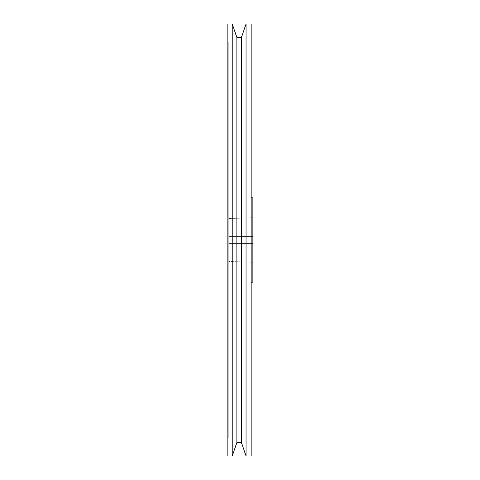 <?xml version="1.0" encoding="UTF-8"?>
<svg xmlns="http://www.w3.org/2000/svg" width="480" height="480" viewBox="0 0 480 480"><rect width="100%" height="100%" fill="white"/><g stroke="black" fill="none" stroke-linecap="round" stroke-linejoin="round"><path stroke-width="0.36" stroke-dasharray="2.4 1.8" d="M252.858 236.574L252.858 243.426L228.786 243.426L228.786 236.574L252.858 236.574L252.858 243.426L228.786 243.426L228.786 236.574L252.858 236.574L228.786 236.574L228.786 240L228.786 41.982L228.786 438.018L227.142 438.018L227.142 41.982L228.786 41.982L228.786 259.41L228.786 236.574L228.786 243.426L228.786 236.574L228.786 243.426L252.858 243.426L252.858 240L252.858 282.858L252.858 197.142L252.858 243.426L252.858 236.574L228.786 236.574L228.786 243.426L252.858 243.426L252.858 236.574M228.786 261.48L228.786 218.52L252.858 217.77L252.858 262.23L228.786 261.48L228.786 261.066L228.786 261.48L252.858 262.23L252.858 217.77L252.858 262.122L252.858 217.77L228.786 218.52L228.786 261.48M251.142 197.142L251.142 456L251.142 197.142M227.142 456L227.142 24L227.142 456M227.142 41.982L227.142 438.018L228.786 438.018L228.786 41.982L227.142 41.982M232.23 24L232.23 456L232.23 24M236.856 37.44L236.856 442.56L236.856 37.44M241.428 37.44L241.428 442.56L241.428 37.44M246.054 24L246.054 456L246.054 24"/><path stroke-width="0.72" d="M251.142 282.858L252.858 282.858L252.858 197.142L251.142 197.142L252.858 197.142L252.858 282.858L251.142 282.858M246.054 456L251.142 456L251.142 24L246.054 24L246.054 456L246.054 24L241.428 37.44L241.428 442.56L246.054 456L241.428 442.56L241.428 37.44L236.856 37.44L236.856 442.56L241.428 442.56L236.856 442.56L236.856 37.44L232.23 24L232.23 456L236.856 442.56L232.23 456L232.23 24L227.142 24L227.142 456L232.23 456L227.142 456L227.142 24L232.23 24L236.856 37.44L241.428 37.44L246.054 24L251.142 24L251.142 456L246.054 456"/></g></svg>
